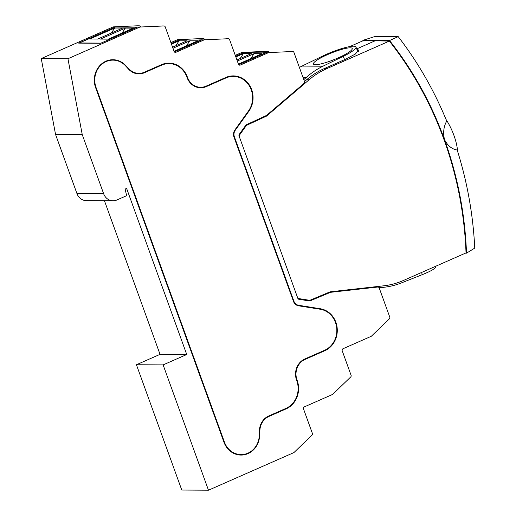 <?xml version="1.0" encoding="UTF-8"?>
<svg xmlns="http://www.w3.org/2000/svg" width="516" height="516" viewBox="0 0 516 516"><rect width="100%" height="100%" fill="white"/><g stroke="black" fill="none" stroke-linecap="round" stroke-linejoin="round"><path stroke-width="0.77" d="M352.867 289.663L329.408 292.288A1.529 1.387 90.3 0 0 329.06 292.385L308.813 300.847L310.09 300.86A1.529 1.387 -89.7 0 1 309.4 300.944L298.925 299.28A1.529 1.387 -89.7 0 1 297.835 298.332L239.037 135.908A1.529 1.387 -89.7 0 1 239.237 134.392L245.797 125.233A1.529 1.387 -89.7 0 1 246.345 124.769L266.314 115.526A1.529 1.387 90.3 0 0 266.63 115.326L304.072 83.366A1.529 1.387 90.3 0 0 304.511 81.593L293.965 52.458A1.529 1.387 90.3 0 0 292.617 51.503L268.855 52.58A1.529 1.387 90.3 0 0 268.397 52.684L240.282 65.068A1.529 1.387 -89.7 0 1 238.476 64.216L229.601 39.687A1.529 1.387 90.3 0 0 228.253 38.726L204.491 39.803A1.529 1.387 90.3 0 0 204.033 39.913L175.917 52.297A1.529 1.387 -89.7 0 1 174.111 51.445L165.236 26.916A1.529 1.387 90.3 0 0 163.888 25.955L140.126 27.032A1.529 1.387 90.3 0 0 139.668 27.142L67.944 58.727L82.257 134.65L103.651 193.752A11.204 10.172 90.3 0 0 113.036 200.788A11.204 10.172 90.3 0 0 116.868 199.989L126.22 195.874L126.459 194.958L125.156 189.069L126.62 188.424L186.74 354.505L160.044 354.35L136.424 364.748L181.78 490.045L208.477 490.2L293.707 452.674A1.529 1.387 90.3 0 0 294.107 452.403L312.012 435.13A1.529 1.387 90.3 0 0 312.386 433.414L303.505 408.891A1.529 1.387 -89.7 0 1 304.279 406.905L332.401 394.521A1.529 1.387 90.3 0 0 332.801 394.25L350.699 376.983A1.529 1.387 90.3 0 0 351.08 375.267L342.198 350.738A1.529 1.387 -89.7 0 1 342.972 348.752L371.094 336.374A1.529 1.387 90.3 0 0 371.494 336.103L389.393 318.83A1.529 1.387 90.3 0 0 389.767 317.114L379.221 287.986A1.529 1.387 90.3 0 0 377.796 287.031L330.692 292.301A1.529 1.387 90.3 0 0 330.337 292.391L328.75 292.514M104.438 200.743L160.044 354.35M310.09 300.86L330.337 292.391M186.74 354.505L163.121 364.902L208.477 490.2M259.619 435.814L259.903 430.241A15.783 14.332 90.3 0 1 268.907 416.451L286.083 408.885A21.898 19.879 -89.7 0 0 297.184 380.427L297.016 379.95A15.783 14.332 90.3 0 1 305.02 359.433L324.77 350.738A21.898 19.879 -89.7 0 0 337.154 327.815A21.898 19.879 -89.7 0 0 320.268 308.736L298.616 305.291A6.618 6.011 90.3 0 1 293.894 301.202L234.393 136.824A6.618 6.011 -89.7 0 1 235.257 130.271L248.809 111.327A21.898 19.879 90.3 0 0 251.118 88.275A21.898 19.879 90.3 0 0 233.335 75.891A21.898 19.879 90.3 0 0 225.847 77.452L206.09 86.153A15.783 14.332 -89.7 0 1 200.692 87.281A15.783 14.332 -89.7 0 1 187.476 77.355L187.302 76.884A21.898 19.879 90.3 0 0 168.971 63.113A21.898 19.879 90.3 0 0 161.482 64.681L144.306 72.246A15.783 14.332 -89.7 0 1 138.907 73.375A15.783 14.332 -89.7 0 1 129.168 69.079L125.478 65.261A20.369 18.492 90.3 0 0 112.914 59.721A20.369 18.492 90.3 0 0 95.615 87.656L223.983 442.257A20.369 18.492 -89.7 0 0 241.043 455.067A20.369 18.492 -89.7 0 0 259.619 435.814L259.271 435.814M139.668 27.142L137.424 27.129L100.697 43.254L78.696 43.125L115.216 27L112.972 26.987L41.248 58.566L55.56 134.489L76.955 193.59A11.204 10.172 90.3 0 0 86.34 200.634L113.036 200.788M112.972 26.987A1.529 1.387 -89.7 0 1 113.43 26.877L137.256 25.8A1.529 1.387 -89.7 0 1 137.321 25.8M140.804 26.89L139.41 25.813L137.191 25.8L113.43 26.877M171.222 43.46L179.581 39.771L177.336 39.758L170.906 42.589M177.336 39.758A1.529 1.387 -89.7 0 1 177.794 39.648L201.621 38.571A1.529 1.387 -89.7 0 1 201.685 38.571M205.168 39.661L203.775 38.584L201.556 38.571L177.794 39.648M235.586 56.231L243.945 52.542L241.701 52.529L235.27 55.36M241.701 52.529A1.529 1.387 -89.7 0 1 242.159 52.419L265.985 51.342A1.529 1.387 -89.7 0 1 266.05 51.342M269.533 52.432L268.146 51.355L265.921 51.342L242.159 52.419M67.944 58.727L41.248 58.566M115.216 27L115.674 26.89M179.581 39.771L180.039 39.661M243.945 52.542L244.403 52.432M292.617 51.503L268.855 52.58M268.397 52.684L266.153 52.671L238.76 64.7M228.253 38.726L204.491 39.803M204.033 39.913L201.788 39.9L174.395 51.929M163.888 25.955L140.126 27.032M137.424 27.129L137.882 27.019M201.788 39.9L202.246 39.79M266.153 52.671L266.611 52.561M114.552 60.224L111.708 59.759M235.96 76.613L232.142 75.923M196.725 87.165L200.692 87.281M171.596 63.836L167.777 63.146M134.934 73.259L138.907 73.375M316.211 308.607L317.921 308.723A21.898 19.879 90.3 0 1 320.23 309.239M330.692 292.301L329.253 292.32M306.762 307.026L298.725 305.743M82.257 134.65L55.56 134.489M163.121 364.902L136.424 364.748M235.644 56.386L244.165 52.638L265.579 52.922M262.947 52.748L266.411 52.587M237.328 61.03L254.085 53.651L261.986 53.696L238.424 64.074M235.838 56.921L243.404 53.593L251.305 53.638L236.941 59.966M238.669 64.584L265.521 52.761M250.847 58.605L254.085 53.651M240.166 58.54L243.404 53.593M171.28 43.615L179.8 39.867L201.214 40.151M198.583 39.977L202.046 39.816M172.963 48.259L189.72 40.88L197.622 40.925L174.06 51.303M171.473 44.15L179.039 40.822L186.94 40.867L172.576 47.195M174.305 51.813L201.156 39.99M186.482 45.834L189.72 40.88M175.801 45.769L179.039 40.822M100.768 43.228L136.85 27.38M137.682 27.045L134.218 27.206M125.356 28.109L133.257 28.154L108.354 39.119L100.446 39.074L125.356 28.109L122.118 33.063M114.675 28.045L122.576 28.096L97.672 39.061L89.771 39.016L114.675 28.045L111.437 32.998M136.792 27.219L115.429 27.096L79.361 42.976L100.723 43.099M233.329 76.4A21.388 19.415 -89.7 0 0 226.014 77.929L206.265 86.624A16.293 14.79 90.3 0 1 200.692 87.791A16.293 14.79 90.3 0 1 187.044 77.542L186.876 77.071A21.388 19.415 -89.7 0 0 168.964 63.623A21.388 19.415 -89.7 0 0 161.65 65.151L144.474 72.717A16.293 14.79 90.3 0 1 138.901 73.885A16.293 14.79 90.3 0 1 128.587 69.17L125.581 65.9A19.924 18.086 -89.7 0 0 112.965 60.14A19.924 18.086 -89.7 0 0 96.047 87.462L224.415 442.07A19.924 18.086 90.3 0 0 241.101 454.596A19.924 18.086 90.3 0 0 259.296 435.272L259.425 430.615A16.293 14.79 -89.7 0 1 268.733 415.98L285.909 408.414A21.388 19.415 90.3 0 0 296.758 380.615L296.584 380.144A16.293 14.79 -89.7 0 1 304.846 358.962L324.603 350.267A21.388 19.415 90.3 0 0 336.696 327.873A21.388 19.415 90.3 0 0 320.204 309.239L298.551 305.801A7.127 6.469 -89.7 0 1 293.469 301.389L233.961 137.011A7.127 6.469 90.3 0 1 234.896 129.955L248.448 111.011A21.388 19.415 -89.7 0 0 250.699 88.494A21.388 19.415 -89.7 0 0 233.329 76.4L232.368 76.394A21.388 19.415 -89.7 0 0 225.053 77.922L205.304 86.617A16.293 14.79 90.3 0 1 200.208 87.778M232.077 452.448A19.924 18.086 90.3 0 0 240.14 454.59L241.101 454.596M138.423 73.872A16.293 14.79 90.3 0 0 143.513 72.711L160.689 65.151A21.388 19.415 -89.7 0 1 168.003 63.623L168.964 63.623M104.735 61.765A19.924 18.086 -89.7 0 1 112.004 60.133L112.965 60.14M446.024 119.428A31.824 12.371 66.2 0 1 457.602 151.356M457.182 150.021A356.453 323.577 -89.7 0 1 474.752 248.093L466.509 253.162A345.256 313.418 90.3 0 0 444.502 139.597C447.617 145.673 451.848 149.15 457.182 150.021M398.21 36.636A356.453 323.577 -89.7 0 1 446.708 121.092C443.65 126.523 442.915 132.689 444.502 139.597A345.256 313.418 90.3 0 0 389.541 40.538L398.21 36.636L374.926 36.501L362.845 40.377A345.256 313.418 -89.7 0 1 363.27 40.925M466.509 253.162L465.458 253.156M362.845 40.377L389.541 40.538M435.394 266.398L435.543 266.849A24.949 3.599 162 0 1 422.288 274.641L401.396 282.916A80.457 73.033 -89.7 0 1 382.124 287.451L379.086 287.702M308.955 306.936L308.026 307.304M357.691 51.348L358.427 51.355M315.444 64.7A20.879 3.573 158.2 0 1 333.884 52.019A20.879 3.573 158.2 0 1 349.055 52.11A20.879 3.573 158.2 0 1 315.444 64.7M303.808 79.657L306.149 77.555A80.457 73.033 -89.7 0 1 322.945 66.203L343.263 56.341A24.949 4.276 158.2 0 0 355.969 47.027A24.949 4.276 158.2 0 0 322.332 56.218L302.015 66.08L322.945 66.203M299.383 67.428A80.457 73.033 -89.7 0 1 302.015 66.08M389.354 41.087A344.74 312.948 -89.7 0 1 466.032 252.905L403.396 280.485A80.457 73.033 -89.7 0 1 383.646 285.825L330.15 291.811L309.768 300.331L297.874 298.442L238.998 135.798L246.442 125.394L266.546 116.094L309.065 79.799A80.457 73.033 -89.7 0 1 326.718 68.667L389.354 41.087L375.151 40.783L356.717 48.904L375.151 40.783L362.651 40.932L349.803 46.588M356.846 49.226L358.723 50.149L355.266 54.103L345.159 59.392L324.332 68.564L326.718 68.667M304.498 81.554L306.659 79.709A80.554 73.124 -89.7 0 1 324.332 68.564M309.768 300.331L307.007 300.435L298.396 299.067M245.7 125.362L246.442 125.394M265.218 116.036L266.546 116.094M239.237 65.061L240.282 65.068M174.872 52.29L175.917 52.297M124.962 65.255L125.478 65.261M128.497 69.079L129.168 69.079M186.805 76.878L187.302 76.884M186.979 77.355L187.476 77.355M248.222 111.321L248.809 111.327M234.683 130.264L235.257 130.271M233.896 136.817L234.393 136.824M293.894 301.202L293.398 301.196M268.907 416.451L267.772 416.444M286.083 408.885L284.851 408.878M297.184 380.427L296.687 380.421M305.02 359.433L303.892 359.426M324.77 350.738L323.545 350.732M320.268 308.736L317.921 308.723M298.616 305.291L296.9 305.285M259.903 430.241L259.438 430.241M297.016 379.95L296.519 379.95M103.651 193.752L76.955 193.59M223.912 442.07L224.415 442.07M96.047 87.462L95.55 87.462M226.014 77.929L225.053 77.922M206.265 86.624L205.304 86.617M161.65 65.151L160.689 65.151M144.474 72.717L143.513 72.711M421.578 272.48L422.288 274.641M303.04 77.535L306.149 77.555M344.585 59.65L343.263 56.341M306.659 79.709L309.065 79.799M163.953 25.955L161.734 25.942M228.317 38.726L226.098 38.713M292.682 51.497L290.463 51.484M353.376 289.605L329.356 292.295L308.749 300.841M357.936 51.961L355.969 47.027"/></g></svg>
